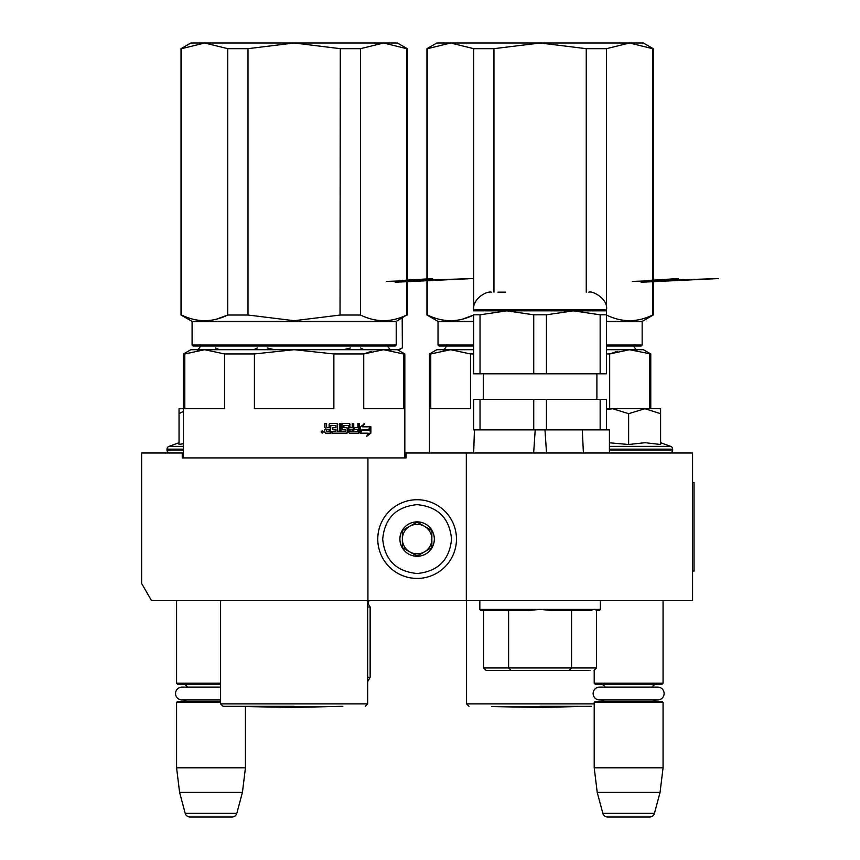 <?xml version="1.0" encoding="UTF-8"?>
<svg xmlns="http://www.w3.org/2000/svg" width="860" height="860" viewBox="0 0 860 860"><rect width="100%" height="100%" fill="white"/><g stroke="black" fill="none" stroke-linecap="round" stroke-linejoin="round"><path stroke-width="1.29" d="M623.65 600.57L634.626 600.57M206.292 600.57L215.408 600.57M466.313 452.994L406.049 452.994L406.049 457.918L182.234 457.918L182.234 452.994L141.653 452.994L141.653 583.521L151.5 600.57L692.579 600.57L692.579 452.994L466.313 452.994L466.313 600.57M367.929 457.918L367.929 600.57M182.234 452.994L183.47 452.994M404.823 452.994L406.049 452.994M417.121 499.724A39.356 39.356 0 0 0 377.766 539.08A39.356 39.356 0 0 0 417.121 578.425A39.356 39.356 0 0 0 456.466 539.08A39.356 39.356 0 0 0 417.121 499.724M417.121 504.648C396.202 506.69 384.732 518.161 382.689 539.08C384.721 559.989 396.202 571.47 417.121 573.512C438.03 571.47 449.511 559.989 451.554 539.08C449.511 518.161 438.03 506.69 417.121 504.648M417.121 521.859A17.221 17.221 0 0 0 399.9 539.08A17.221 17.221 0 0 0 417.121 556.291A17.221 17.221 0 0 0 434.332 539.08A17.221 17.221 0 0 0 417.121 521.859M417.121 522.041L402.362 530.556L402.362 547.594L417.121 556.119L431.87 547.594L431.87 530.556L417.121 522.041M409.736 551.862A14.76 14.76 0 0 0 431.87 539.08A14.76 14.76 0 0 0 409.736 526.298A14.76 14.76 0 0 0 417.121 553.84A14.76 14.76 0 0 0 424.496 551.862M409.736 526.298A14.76 14.76 0 0 1 431.87 539.08M176.579 600.57L176.579 683.205L220.601 683.205M220.601 684.184L177.569 684.184L176.579 683.205M187.566 687.086A5.902 5.902 122.2 0 0 182.481 684.184M182.481 701.405A5.902 5.902 47.8 0 0 186.33 699.976L181.965 699.976A6.439 6.439 0 0 1 175.526 693.536A6.439 6.439 0 0 1 181.965 687.086L220.601 687.086M220.601 702.383L176.579 702.383L177.569 701.405L220.601 701.405M176.579 702.383L176.579 767.808L245.444 767.808L242.423 792.404L236.812 813.356L185.212 813.356L179.6 792.404L242.423 792.404M245.444 706.318L245.444 767.808M176.579 767.808L179.6 792.404M232.06 817L189.963 817L232.06 817A4.923 4.923 -34.1 0 0 236.812 813.356M189.963 817A4.923 4.923 34.1 0 1 185.212 813.356M594.206 670.252L594.206 683.205L663.071 683.205L663.071 600.57M594.206 683.205L595.184 684.184L662.082 684.184L663.071 683.205M652.084 687.086A5.902 5.902 -122.1 0 1 657.169 684.184M605.193 687.086A5.902 5.902 122.2 0 0 600.108 684.184M657.169 701.405A5.902 5.902 -47.8 0 1 653.321 699.976M600.108 701.405A5.902 5.902 47.8 0 0 603.957 699.976M663.071 702.383L594.206 702.383L595.184 701.405L662.082 701.405L663.071 702.383L663.071 767.808L660.05 792.404L654.438 813.356L602.838 813.356L597.227 792.404L660.05 792.404M594.206 702.383L594.206 767.808L663.071 767.808M594.206 767.808L597.227 792.404M649.687 817L607.59 817L649.687 817A4.923 4.923 -34.1 0 0 654.438 813.356M607.59 817A4.923 4.923 34.1 0 1 602.838 813.356M169.936 452.994A2.956 2.956 40.2 0 1 166.99 450.049L166.99 449.156A2.956 2.956 129.2 0 1 168.936 446.383L183.47 446.383M179.041 442.706L168.936 446.383M179.783 444.351L183.47 443.674M183.47 408.726L179.041 408.726L179.041 444.512M183.47 411.37L179.041 413.671M660.609 442.706L670.714 446.383L609.417 446.383M669.703 452.994A2.956 2.956 -40.2 0 0 672.66 450.049L609.417 450.049M670.714 446.383A2.956 2.956 -129.2 0 1 672.66 449.156L672.66 450.049M609.417 442.792L628.638 444.502L645.097 442.706L660.609 444.502L660.609 413.671L644.957 408.726L628.638 413.671L612.653 408.726L606.504 408.726M606.504 409.51L612.653 408.726L644.28 408.726M660.609 413.671L660.609 408.726L644.957 408.726M628.638 444.502L628.638 413.671M599.592 687.086L657.685 687.086A6.439 6.439 0 0 1 664.124 693.536A6.439 6.439 0 0 1 657.685 699.976L599.592 699.976A6.439 6.439 0 0 1 593.142 693.536A6.439 6.439 0 0 1 599.592 687.086M181.965 699.976L220.601 699.976M371.284 351.375L363.737 353.954L383.603 349.697L294.142 349.697L333.873 353.954L333.873 408.726L254.409 408.726L254.409 353.954L294.142 349.697L381.26 349.697M376.755 349.697L338.679 349.697M333.11 349.697L327.38 349.697M315.555 349.697L309.503 349.697M294.142 349.697L204.691 349.697L224.557 353.954L224.557 408.726L184.814 408.726L184.814 353.954L204.691 349.697L190.845 349.697L183.47 353.954L183.47 457.918M184.814 353.954L183.47 353.954M333.873 353.954L363.737 353.954L363.737 408.726L403.469 408.726L403.469 353.954L404.823 353.954L404.823 457.918M404.823 353.954L397.438 349.697L383.603 349.697L403.469 353.954M254.409 353.954L224.557 353.954M294.142 706.318L223.062 706.318L294.142 706.318M361.834 429.828L369.295 429.828L370.596 426.829L362.619 426.829L364.608 423.786L360.286 426.925L360.286 433.171L361.834 429.828L360.286 431.903M368.628 429.828L369.908 426.829M362.619 426.829L363.984 423.786M370.886 433.128L370.886 426.829L369.445 430.172L361.995 430.172L360.609 433.171L368.134 433.171L366.769 436.267L370.886 433.128L370.208 433.128L370.208 428.42M367.102 435.525L370.208 433.128M370.208 427.732L368.779 430.172M326.585 426.947L327.327 427.71L326.585 426.947L326.585 423.486L324.79 423.486L324.79 427.42L325.908 428.549L324.79 429.677L324.79 432.408L325.542 433.171L330.519 433.171L330.81 425.302L335.938 425.592L335.938 427.71L332.777 427.71L332.777 429.538L335.938 429.538L335.938 431.053L331.938 431.354L331.938 433.171L347.021 433.171L347.687 432.408L347.204 428.473L347.687 432.408M344.054 427.71L343.344 427.42L343.785 425.592L344.054 427.71L347.021 427.71L347.687 428.473M343.785 425.592L348.827 425.592L348.827 432.408L349.483 433.171L358.749 433.171L359.373 432.408L358.792 432.408L358.792 423.486M359.373 432.408L359.373 423.486L357.889 423.486L357.889 427.71L354.374 427.71L354.374 429.538L357.889 429.538L357.642 431.354L353.223 431.354L353.223 423.486M353.75 431.354L353.75 423.486L352.213 423.486L352.213 427.71L349.644 427.71L349.644 424.249L350.138 427.71M340.635 423.486L340.635 431.354L346.042 431.053L345.774 429.538L342.796 429.538L342.108 428.774L342.108 424.249L342.796 423.486L349.483 423.486L350.138 424.249M341.054 431.354L341.054 423.486L339.399 423.486L339.399 431.354L337.335 431.354L337.335 424.249L337.722 431.354M327.327 427.71L329.1 427.71L329.1 424.249L329.842 423.486L337.012 423.486L337.722 424.249M326.295 426.947L326.295 423.486M323.564 431.946L321.102 431.946L323.564 431.946M330.81 425.302L330.197 425.592L330.197 433.171M351.955 431.354L352.213 429.538L349.644 429.538L350.396 431.354L351.955 431.354M326.875 431.354L329.1 431.354L329.1 429.538L326.295 429.538L326.585 431.354L326.585 429.538M351.439 431.354L349.902 431.354L349.644 429.538M347.204 432.408L346.548 433.171M346.548 427.71L347.204 428.473M358.792 432.408L358.179 433.171M348.988 423.486L349.644 424.249M336.625 423.486L337.335 424.249M322.586 431.107L322.328 431.849L322.586 431.107M322.091 431.698L321.844 431.107L322.091 431.698M321.844 431.107L321.5 432.677L322.575 432.827L322.575 431.849M322.21 430.72L323.306 431.946L322.21 433.171M192.081 345.021L193.059 346.01L395.235 346.01L396.213 345.021L192.081 345.021L192.081 321.414L396.213 321.414L406.673 315.029C391.289 322.532 375.917 322.532 360.534 315.029L340.291 315.029L294.142 320.705L248.002 315.029L294.142 320.705M340.033 315.083L340.291 48.676L294.142 43L248.002 48.676L248.002 315.029L227.76 315.029C212.377 322.532 196.994 322.532 181.611 315.029L181.008 315.029L181.008 48.676L181.611 48.676L181.611 315.029M407.285 315.029L407.285 48.676L406.673 48.676L406.673 315.029M406.673 48.676L383.603 43L360.534 48.676L340.291 48.676M360.534 48.676L360.534 315.029M216.462 319.178L227.76 315.029L227.76 48.676L248.002 48.676M181.611 48.676L204.691 43L181.611 48.676M181.008 48.676L190.845 43L397.438 43L407.285 48.676M227.76 48.676L204.691 43M376.153 43.623L383.603 43M342.678 706.587L245.616 706.587L294.142 707.425L342.828 706.318M386.377 281.403L472.398 278.586L395.148 282.241M432.483 278.586L402.512 280.414M367.682 677.304L370.144 677.304L367.682 681.561M367.682 606.956L370.144 606.956L370.144 677.304M219.257 349.697L215.613 347.956M253.732 349.697L257.355 347.956M274.447 349.697L267.159 347.956M398.395 350.246L402.362 347.956L402.19 317.963M397.922 349.977L402.19 347.956M343.387 349.697L350.644 347.956M364.092 349.697L360.447 347.956M535.21 429.882L533.651 452.994M591.949 610.407L551.249 610.407L591.949 610.407M484.094 610.407L528.932 610.407L540.101 609.417L551.249 610.407L569.212 610.407M590.143 670.413L486.147 670.413L590.143 670.413M594.034 670.413L596.496 667.951L483.696 667.951L483.696 610.407M583.392 452.994L582.317 429.882L609.417 429.882L609.417 452.994M544.971 429.882L546.53 452.994M606.504 314.814L606.504 373.799L600.162 373.799L600.162 314.814L606.504 314.814L606.504 310.836L573.297 310.836L546.433 314.814L546.433 373.799L533.748 373.799L533.748 314.814L506.895 310.836L480.031 314.814L480.031 373.799L533.748 373.799M600.162 399.384L546.433 399.384L546.433 429.882L600.162 429.882L600.162 399.384L606.504 399.384L606.504 429.882M480.031 429.882L473.688 429.882L473.688 399.384L480.031 399.384L480.031 429.882L546.433 429.882M480.031 399.384L533.748 399.384L533.748 429.882M533.748 399.384L546.433 399.384M497.918 292.142L505.658 292.142M480.031 314.814L473.688 314.814L473.688 373.799L480.031 373.799M574.523 310.847L582.747 311.363M533.748 314.814L546.433 314.814M606.504 310.836L606.504 309.858L473.688 309.858L473.688 310.836L573.297 310.836L600.162 314.814M600.162 373.799L546.433 373.799M622.704 349.697L627.209 349.697M473.688 349.697L450.629 349.697L470.506 353.954L470.506 408.726L430.763 408.726L430.763 353.954L450.629 349.697L436.794 349.697L429.419 353.954L429.419 452.994M430.763 353.954L429.419 353.954M617.222 351.375L609.686 353.954L629.552 349.697L650.773 353.954L650.773 408.726M606.504 349.697L643.387 349.697L650.773 353.954M606.504 353.954L609.686 353.954L609.686 408.726M649.418 408.726L649.418 353.954M473.688 353.954L470.506 353.954M540.091 706.318L591.497 706.318M473.688 345.021L438.019 345.021L439.008 346.01L473.688 346.01M606.504 345.021L642.162 345.021L641.173 346.01L606.504 346.01M438.019 345.021L438.019 321.414L473.688 321.414M642.162 345.021L642.162 321.414L606.504 321.414M642.162 321.414L653.234 315.029L653.234 48.676L652.622 48.676L652.622 315.029C637.238 322.532 621.855 322.532 606.483 315.029M653.234 315.029L652.622 315.029M652.622 48.676L629.552 43L606.483 48.676L586.24 48.676L586.24 292.142M606.483 48.676L606.483 309.03M473.709 309.03L473.709 48.676L493.952 48.676L493.952 292.142M426.958 48.676L427.56 48.676L427.56 315.029L426.958 315.029L426.958 48.676L436.794 43L450.629 43L427.56 48.676L450.629 43L540.091 43L493.952 48.676M462.411 319.178L473.677 315.039C458.326 322.532 442.943 322.532 427.56 315.029M473.709 48.676L450.629 43M586.24 48.676L540.091 43L643.387 43L653.234 48.676M622.103 43.623L629.552 43M588.627 706.587L491.565 706.587L540.091 707.425L588.767 706.318M632.326 281.403L718.347 278.586L641.098 282.241M678.433 278.586L648.462 280.414M692.579 482.514L694.052 482.514L694.052 571.051L692.579 571.051M183.47 450.049L166.99 450.049M183.47 449.156L166.99 449.156M672.66 449.156L609.417 449.156M367.682 600.57L367.682 703.867L220.601 703.867L223.062 706.318M367.682 600.635L369.08 600.635L367.929 603.419L370.144 606.956M600.355 600.57L600.355 609.417L479.837 609.417L480.815 610.407L484.105 610.407M594.206 703.867L466.55 703.867L469.012 706.318M387.441 345.763C389.752 349.45 391.063 350.762 391.375 349.697M200.853 345.763C198.531 349.45 197.22 350.762 196.918 349.697M367.682 703.867L365.221 706.318M220.601 600.57L220.601 703.867M396.213 345.021L396.213 321.414M192.081 321.414L181.008 315.029M218.462 349.697L215.441 347.956M402.362 347.956L402.362 317.867M528.932 610.407L480.815 610.407M526.46 610.407L526.46 609.417M502.606 610.407L502.606 609.417M577.576 610.407L577.576 609.417M553.722 610.407L553.722 609.417M552.023 610.407L552.023 609.417M528.169 610.407L528.169 609.417M486.147 670.413L483.696 667.951M569.116 670.413L571.577 667.951L571.577 610.407M511.077 670.413L508.615 667.951L508.615 610.407M596.496 667.951L596.496 610.407M596.087 610.407L599.366 610.407L600.355 609.417M479.837 600.57L479.837 609.417M474.43 429.882L473.666 452.994M483.277 399.384L483.277 373.799M596.904 399.384L596.904 373.799M473.688 309.858C472.248 299.602 485.62 290.97 491.393 292.142M606.504 309.858C608.396 299.151 592.884 290.626 588.788 292.142M633.39 345.763C635.701 349.45 637.013 350.762 637.324 349.697M446.802 345.763C444.48 349.45 443.169 350.762 442.857 349.697M466.55 600.57L466.55 703.867M438.019 321.414L426.958 315.029"/></g></svg>
